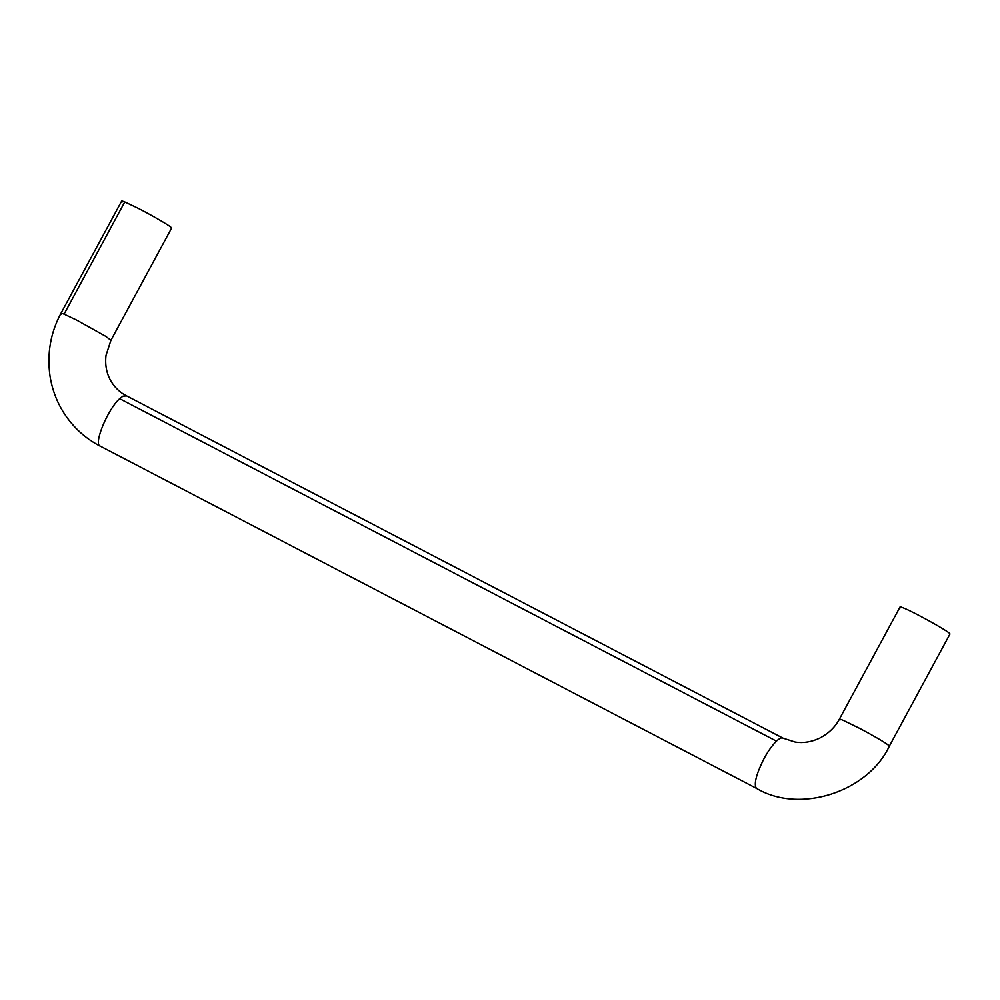 <?xml version="1.0" encoding="UTF-8"?>
<svg xmlns="http://www.w3.org/2000/svg" width="1000" height="1000" viewBox="0 0 1000 1000"><rect width="100%" height="100%" fill="white"/><g stroke="black" fill="none" stroke-linecap="round" stroke-linejoin="round"><path stroke-width="1.5" d="M900.7 607.775C899.137 606.487 900.2 606.6 903.9 608.125C914.338 612.35 945.45 629.575 949.35 633.15L950 633.962L889.325 746.188L888.675 745.362C884.237 742 874.8 736.45 860.35 728.725L843.225 720.337C839.538 718.812 838.462 718.7 840.025 720M124.763 201.925L64.088 314.137L76.7 320.125L105.725 336.325L110.925 340.3L171.6 228.088L170.95 227.262C169 225.2 149.25 213.85 137.375 207.913L124.763 201.925C121.675 200.712 120.862 200.7 122.3 201.9M126.538 395.913L122.963 396.138L119.663 398.675L776.438 741.137C771.612 746.05 767.2 752.412 763.188 760.212C756.05 774.938 753.775 784.275 756.35 788.25L756.7 788.487C799.8 814.2 867.913 791.912 889.325 746.188M119.663 398.675C107.875 409.038 94.125 442.438 99.575 445.775L756.7 788.487M783.312 738.375C782.062 737.2 779.775 738.112 776.438 741.137M64.088 314.137C61.013 312.925 60.188 312.913 61.625 314.113M110.925 340.3L106.013 355.363C104.838 365.662 106.812 374.762 111.925 382.675C115.625 388.325 120.388 392.65 126.188 395.662L782.962 738.138L795.312 742.1C803.45 743.3 811.6 741.963 819.762 738.1C828.587 733.475 835.125 727.175 839.375 719.175L900.05 606.962M99.938 446.025C85.35 438.413 73.463 427.575 64.25 413.537C56.95 402.238 52.188 389.725 50 376.012C46.9 353.512 50.562 332.612 60.975 313.288L121.65 201.075"/></g></svg>
